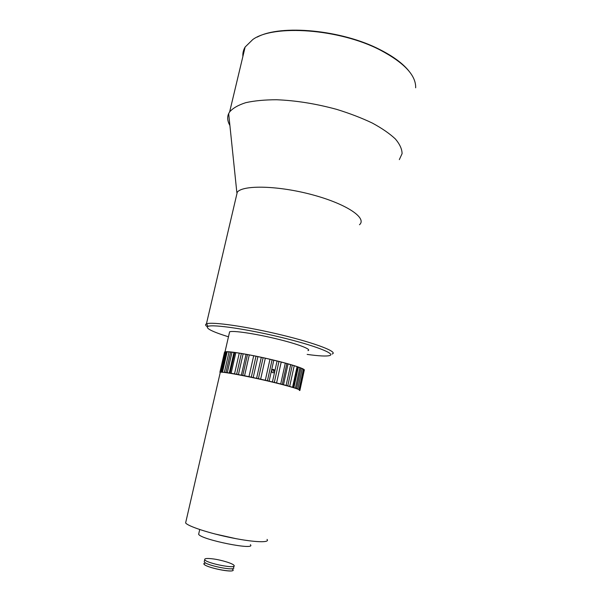 <?xml version="1.0" encoding="UTF-8"?>
<svg xmlns="http://www.w3.org/2000/svg" width="601" height="601" viewBox="0 0 601 601"><rect width="100%" height="100%" fill="white"/><g stroke="black" fill="none" stroke-linecap="round" stroke-linejoin="round"><path stroke-width="0.9" d="M224.534 352.396L225.007 351.833C228.11 350.886 249.941 354.47 271.569 359.601C293.243 364.717 307.75 369.705 303.715 370.396M307.975 350.623C312.189 349.466 297.886 343.982 276.287 338.791C254.734 333.578 232.82 330.377 229.62 331.812L229.357 332.954M228.463 336.808C211.868 331.594 205.061 328.108 208.051 326.351C213.017 324.172 246.996 329.093 280.705 337.259C314.466 345.387 336.012 353.786 329.694 355.552C326.486 356.431 318.973 356.055 307.156 354.41M332.068 354.034C338.686 352.163 316.524 343.411 281.591 334.975C246.71 326.508 211.575 321.497 206.526 323.849L206.421 323.886C205.061 324.495 205.362 325.457 207.33 326.764M359.481 224.729C367.331 218.14 346.83 204.047 312.655 194.852C278.548 185.566 243.105 184.77 237.29 192.147L236.253 196.572M399.334 159.618L402.084 153.638C402.039 149.131 399.823 144.255 395.413 139.011C389.741 133.662 382.056 128.351 372.365 123.085C361.667 117.984 349.737 113.401 336.568 109.337C315.81 103.703 295.812 100.502 276.588 99.751C264.695 99.774 254.433 100.743 245.801 102.658C238.312 105.047 232.933 108.12 229.65 111.876L228.665 113.574C227.035 117.24 227.441 121.207 229.898 125.466M415.667 87.799C416.05 75.35 404.233 62.767 380.208 50.041C339.452 28.765 273.583 24.198 252.773 39.546L245.133 47.028C243.375 49.981 242.631 53.121 242.879 56.441M408.875 70.986C402.835 63.466 393.189 56.344 379.952 49.628C341.856 29.81 280.72 24.183 257.243 37.089M244.66 49.004L243.593 53.466M213.085 558.9C207.12 558.156 204.325 558.419 204.716 559.681C206.158 563.272 237.275 569.357 234.044 565.436C233.09 563.558 221.649 560.012 213.085 558.9M204.408 561.056L204.235 561.815C205.67 565.451 236.794 571.528 233.571 567.554L233.872 566.217M233.075 570.109C233.376 573.264 205.054 567.336 203.882 563.993L203.799 563.565M231.941 568.741L232.978 569.658C236.155 573.632 205.294 567.629 203.882 563.971L205.407 562.814M274.018 369.63L274.717 371.456C274.214 372.718 273.365 373.063 272.178 372.477L271.502 370.682C272.005 369.435 272.839 369.082 274.018 369.63L272.846 369.653L273.538 371.471M283.499 384.723L282.282 384.37L286.865 363.545L288.067 363.928L283.499 384.723L286.114 385.421L290.659 364.679L288.067 363.928M290.659 364.679L292.304 365.115L287.766 385.834L295.407 388.171L299.861 367.714L298.351 367.143L293.874 387.668M293.341 387.45L297.826 366.888L292.304 365.115M297.826 366.888L298.351 367.143M299.861 367.714L300.996 368.075L296.556 388.501L298.772 389.478M299.118 389.418L303.49 369.247L300.996 368.075M303.392 369.713L303.813 369.9L299.493 389.831M299.937 390.192L304.271 370.171L303.813 369.9M220.988 372.154L225.42 351.998L224.489 352.299L219.928 372.102M225.42 351.998L226.156 352.036L221.529 372.169M226.908 351.946L226.156 352.036M230.641 352.006L232.001 352.209L227.298 372.718L225.946 372.477L230.641 352.006L226.953 351.795M233.977 352.434L234.781 352.479L230.063 373.093L229.266 373.011L233.977 352.434L232.001 352.209M241.369 353.471L243.142 353.816L238.424 374.596L236.644 374.235L241.369 353.471L234.781 352.479M246.064 354.327L247.492 354.545L242.766 375.4L241.347 375.152L246.064 354.327L243.142 353.816M256.003 356.213L257.904 356.641L253.194 377.578L251.293 377.143L256.003 356.213L247.492 354.545M261.292 357.362L263.103 357.715L258.415 378.683L256.597 378.307L261.292 357.362L257.904 356.641M272.095 359.774L273.786 360.217L269.135 381.154L267.437 380.726L272.095 359.774L263.103 357.715M269.135 381.154L272.426 381.943L277.061 361.021L273.786 360.217M277.061 361.021L278.954 361.456L274.326 382.371L272.426 381.943M286.865 363.545L278.954 361.456M219.891 372.274L220.785 372.124M221.521 372.199L225.946 372.477M230.063 373.093L236.644 374.235M242.766 375.4L251.293 377.143M258.415 378.683L267.437 380.726M274.326 382.371L282.282 384.37M283.837 384.963C270.916 381.47 249.873 376.767 236.696 374.423M287.766 385.834L286.114 385.421M253.194 377.578L256.597 378.307M238.424 374.596L241.347 375.152M227.298 372.718L229.266 373.011M296.556 388.501L295.407 388.171M299.328 390.507C303.355 390.319 288.728 385.865 266.942 380.801C245.2 375.738 223.317 371.734 220.319 372.177L220.184 372.77M185.964 521.405L185.619 522.923C187.805 526.266 209.546 533.387 232.001 537.887C254.486 542.433 270.36 542.928 267.039 539.405M235.93 538.654L214.602 533.883M198.878 533.23L198.638 534.297C201.215 539.713 256.619 550.771 250.392 544.686M292.589 387.172L297.089 366.55M294.227 365.633L289.705 386.33M299.073 389.395L303.467 369.112M302.265 368.503L297.841 388.885M220.004 372.057L224.624 351.983M224.391 372.222L229.086 351.78M227.193 351.69L222.52 372.027M234.54 373.814L239.273 353.072M235.855 352.562L231.137 373.221M248.979 376.624L253.705 355.694M249.295 354.83L244.569 375.723M265.319 380.208L269.992 359.233M265.334 358.166L260.646 379.148M281.223 361.982L276.603 382.897M280.727 383.934L285.317 363.072M225.007 351.833L229.62 331.812M208.051 326.351L206.526 323.849M206.421 323.886L237.29 192.147M236.862 192.688L228.665 113.574M229.65 111.876L245.133 47.028M204.716 559.681L204.235 561.815M224.661 351.968L220.041 372.049M222.302 372.019L226.975 351.705M185.619 522.923L220.319 372.177M198.638 534.297L199.72 529.534"/></g></svg>
